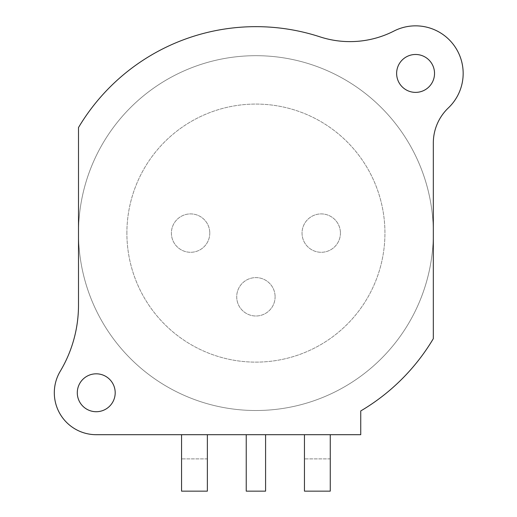 <?xml version="1.0" encoding="UTF-8"?>
<svg xmlns="http://www.w3.org/2000/svg" width="517" height="517" viewBox="0 0 517 517"><rect width="100%" height="100%" fill="white"/><g stroke="black" fill="none" stroke-linecap="round" stroke-linejoin="round"><path stroke-width="0.39" stroke-dasharray="2.58 1.94" d="M78.5 233.096A177.409 177.409 0 0 1 255.909 55.687A177.409 177.409 0 0 1 433.324 233.096L433.324 142.97A48.385 48.385 0 0 1 448.368 107.904A47.577 47.577 0 0 0 393.96 31.046A96.769 96.769 0 0 1 319.958 36.843A206.445 206.445 0 0 0 78.5 127.537L78.5 305.095A129.024 129.024 0 0 1 60.243 371.264A41.935 41.935 0 0 0 96.24 434.7L360.743 434.7L360.743 410.944A206.445 206.445 0 0 0 433.324 338.661L433.324 233.096A177.409 177.409 0 0 1 255.909 410.511A177.409 177.409 0 0 1 78.5 233.096A177.409 177.409 0 0 1 255.909 55.687A177.409 177.409 0 0 1 433.324 233.096A177.409 177.409 0 0 1 255.909 410.511A177.409 177.409 0 0 1 78.5 233.096M434.532 73.427A18.948 18.948 0 0 1 415.578 92.381A18.948 18.948 0 0 1 396.629 73.427A18.948 18.948 0 0 1 415.578 54.479A18.948 18.948 0 0 1 434.532 73.427M115.194 392.765A18.948 18.948 0 0 1 96.24 411.719A18.948 18.948 0 0 1 77.291 392.765A18.948 18.948 0 0 1 96.24 373.817A18.948 18.948 0 0 1 115.194 392.765M207.362 434.7L181.557 434.7L207.362 434.7L181.557 434.7L207.362 434.7L207.362 458.896L181.557 458.896L207.362 458.896M330.26 434.7L304.455 434.7L330.26 434.7L304.455 434.7L330.26 434.7L330.26 458.896L304.455 458.896L330.26 458.896M265.589 434.7L246.234 434.7L265.589 434.7M181.557 458.896L181.557 434.7M304.455 458.896L304.455 434.7M330.26 491.15L304.455 491.15M265.589 491.15L246.234 491.15M207.362 491.15L181.557 491.15M126.885 233.096A129.024 129.024 0 0 1 255.909 104.072A129.024 129.024 0 0 1 384.939 233.096A129.024 129.024 0 0 1 255.909 362.126A129.024 129.024 0 0 1 126.885 233.096A129.024 129.024 0 0 1 255.909 104.072A129.024 129.024 0 0 1 384.939 233.096A129.024 129.024 0 0 1 255.909 362.126A129.024 129.024 0 0 1 126.885 233.096M340.425 233.096A19.194 19.194 0 0 1 321.231 252.29A19.194 19.194 0 0 1 302.038 233.096A19.194 19.194 0 0 1 321.231 213.902A19.194 19.194 0 0 1 340.425 233.096A19.194 19.194 0 0 0 321.231 213.902A19.194 19.194 0 0 0 302.038 233.096A19.194 19.194 0 0 0 321.231 252.29A19.194 19.194 0 0 0 340.425 233.096M209.786 233.096A19.194 19.194 0 0 1 190.592 252.29A19.194 19.194 0 0 1 171.398 233.096A19.194 19.194 0 0 1 190.592 213.902A19.194 19.194 0 0 1 209.786 233.096A19.194 19.194 0 0 0 190.592 213.902A19.194 19.194 0 0 0 171.398 233.096A19.194 19.194 0 0 0 190.592 252.29A19.194 19.194 0 0 0 209.786 233.096M275.102 296.803A19.194 19.194 0 0 1 255.909 315.997A19.194 19.194 0 0 1 236.715 296.803A19.194 19.194 0 0 1 255.909 277.61A19.194 19.194 0 0 1 275.102 296.803A19.194 19.194 0 0 0 255.909 277.61A19.194 19.194 0 0 0 236.715 296.803A19.194 19.194 0 0 0 255.909 315.997A19.194 19.194 0 0 0 275.102 296.803"/><path stroke-width="0.78" d="M434.532 73.427A18.948 18.948 0 0 1 415.578 92.381A18.948 18.948 0 0 1 396.629 73.427A18.948 18.948 0 0 1 415.578 54.479A18.948 18.948 0 0 1 434.532 73.427M78.5 127.537L78.5 305.095A129.024 129.024 0 0 1 60.243 371.264A41.935 41.935 0 0 0 96.24 434.7L360.743 434.7L360.743 410.944A206.445 206.445 0 0 0 433.324 338.661L433.324 142.97A48.385 48.385 0 0 1 448.368 107.904A47.577 47.577 0 0 0 393.96 31.046A96.769 96.769 0 0 1 319.958 36.843A206.445 206.445 0 0 0 78.5 127.537M115.194 392.765A18.948 18.948 0 0 1 96.24 411.719A18.948 18.948 0 0 1 77.291 392.765A18.948 18.948 0 0 1 96.24 373.817A18.948 18.948 0 0 1 115.194 392.765M330.26 434.7L330.26 491.15L304.455 491.15L304.455 434.7M246.234 434.7L246.234 491.15L265.589 491.15L265.589 434.7M181.557 434.7L181.557 491.15L207.362 491.15L207.362 434.7"/></g></svg>
